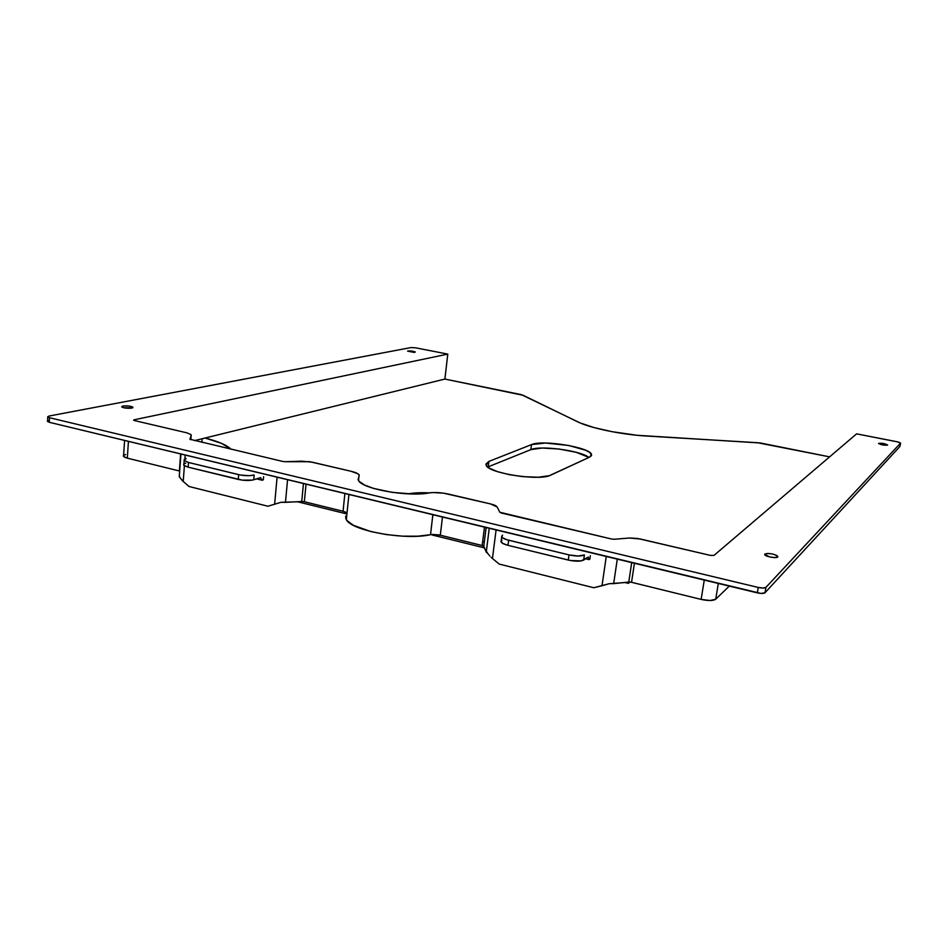 <?xml version="1.0" encoding="UTF-8"?>
<svg xmlns="http://www.w3.org/2000/svg" width="948" height="948" viewBox="0 0 948 948"><rect width="100%" height="100%" fill="white"/><g stroke="black" fill="none" stroke-linecap="round" stroke-linejoin="round"><path stroke-width="1.42" d="M131.808 408.102C127.411 408.517 124.046 408.126 121.7 406.917L122.849 406.028L122.754 407.474L122.849 406.028L121.64 406.822L123.761 407.759L132.815 407.759L132.305 406.822L128.881 406.028L122.849 406.028C127.257 405.626 130.623 406.017 132.933 407.225L131.808 408.102M777.704 556.974C776.424 558.704 764.657 556.44 764.692 554.462L769.788 556.962L774.789 557.578L777.704 556.974L776.85 555.492L772.739 554.023L767.785 553.407L764.858 554.011C769.883 553.004 774.22 553.845 777.87 556.535L777.704 556.974M887.529 445.11C884.152 445.43 881.166 444.885 878.571 443.474L882.398 444.896L887.529 445.11L883.737 443.569L878.63 443.356C882.019 443.036 885.005 443.581 887.577 445.003L887.529 445.11M414.975 352.312L407.604 351.127L414.027 352.395L415.224 351.862L411.835 351.044L408.031 350.95L414.975 352.312M346.909 514.1L346.34 519.611C351.08 530.714 405.341 540.55 430.522 534.696L440.31 535.205L442.467 517.016L440.31 535.205L482.165 545.503L484.475 527.135L482.165 545.503L483.776 546.321L486.134 527.538L483.776 546.321L486.253 552.103L489.239 528.285L486.241 552.068L487.853 553.585L482.769 545.681L439.078 534.933L432.632 534.447L417.795 536.201L402.497 536.165L386.298 534.577L371.024 531.603L353.45 525.346L347.087 520.642L345.759 518.331L345.712 516.127M345.866 512.252L343.069 511.268L346.897 512.998M343.069 511.268L303.739 501.611L280.999 502.286L285.466 502.345L287.564 479.7L285.466 502.345L301.737 501.492L303.443 483.516L301.737 501.492L304.355 501.741L306.038 484.144L304.355 501.741L343.069 511.268L344.882 493.505L343.069 511.268M729.285 586.113L715.716 599.219L710.159 600.511L701.129 599.409L630.835 582.131L609.244 583.695L613.664 583.636L617.29 559.13L613.664 583.636L628.773 582.036L631.7 562.602L628.773 582.036L631.546 582.285L634.425 563.254L631.546 582.285L701.129 599.409C708.275 600.925 713.133 600.866 715.716 599.219L718.311 583.47L715.716 599.219L729.285 586.113M179.682 477.164L179.373 475.007L179.243 476.737L183.213 481.466L184.398 465.741L183.213 481.466L189.008 486.49L182.063 480.387L179.682 477.164M179.445 470.99L180.641 453.938L179.373 470.978L127.316 458.157L124.65 457.256L123.37 455.763M123.738 455.301L125.61 454.542M444.896 379.07L194.506 440.619L444.896 379.07L447.788 354.102L415.71 347.845L447.788 354.102L444.896 379.07L521.305 394.629L580.152 422.938L594.017 427.584L612.147 431.707L637.115 435.286L760.521 443L829.607 456.865L757.393 442.692L646.726 436.044C621.627 434.646 590.011 428.046 577.569 421.765L523.13 395.292L444.896 379.07M47.554 421.031L49.272 422.287L49.509 417.724L758.27 587.452C762.109 588.258 764.669 588.234 765.913 587.381L763.081 588.044L758.27 587.452L757.334 592.867C761.185 593.673 763.733 593.649 764.977 592.784L765.913 587.381L900.564 443.119L897.199 441.768L856.601 433.852L898.645 442.112L900.564 443.119L899.913 446.508L764.977 592.784L765.913 587.381L900.564 443.119L899.913 446.508L764.977 592.784L761.019 593.436L49.272 422.287L49.509 417.724L758.27 587.452L757.334 592.867L49.272 422.287L47.447 421.149M411.112 347.549L49 416.054L411.112 347.549L415.71 347.845L411.112 347.549M134.142 420.474L134.189 419.786L447.788 354.102L134.189 419.786L133.644 420.165L134.64 420.604L186.863 432.833L134.64 420.604L133.68 420.213L134.189 419.786L134.142 420.474M191.2 435.239L190.856 439.754L191.2 435.239L189.956 439.185L191.2 435.239M189.944 439.256L282.824 461.463L189.944 439.256M301.772 461.178L285.478 461.712L309.759 461.7L351.08 471.286L312.248 462.186L301.772 461.178M429.053 492.948C407.889 497.06 362.551 489.026 358.522 480.565L358.936 476.465L358.51 480.541L358.936 476.465L358.071 479.688L359.233 481.454L364.66 485.068L373.749 488.469L392.152 492.356L412.214 493.979L433.272 492.557L443.569 493.173L490.637 503.957L448.641 494.121C441.353 492.545 434.824 492.154 429.053 492.948M499.821 512.264L497.167 507.002L499.821 512.264L501.492 513.046L611.484 538.997L499.821 512.264M629.425 538.014L614.292 539.258L629.425 538.014L637.649 538.476L710.348 555.386L640.528 539.045L629.425 538.014M856.601 433.852L713.998 555.398L856.601 433.852M47.696 420.936L48.763 420.592M47.767 417.001L49.509 417.724L47.649 416.824L49 416.054L47.767 417.001L47.53 421.552M186.863 432.833L191.046 434.622L186.863 432.833M282.824 461.463L285.478 461.712L282.824 461.463M351.08 471.286L357.965 473.81L359.28 475.197L358.936 476.465L359.114 474.865C358.131 473.526 355.453 472.329 351.08 471.286M490.637 503.957L497.167 507.002C496.468 505.865 494.287 504.846 490.637 503.957M611.484 538.997L614.292 539.258L611.484 538.997M710.348 555.386L713.998 555.398L710.348 555.386M704.269 580.081L701.129 599.409L704.269 580.081M499.205 564.084L492.45 558.479L496.088 529.932L492.45 558.479L499.205 564.084L593.78 587.736L499.205 564.084M606.27 556.476L602.004 585.757L593.78 587.736L609.244 583.695L602.004 585.757L606.27 556.476M430.522 534.696L432.857 514.705L430.522 534.696M184.907 458.974L185.204 455.04L184.907 458.974M277.089 477.176L274.636 504.229L267.94 506.232L189.008 486.49L267.94 506.232L280.999 502.286L274.636 504.229L277.089 477.176M123.607 455.419L123.536 456.474L127.316 458.157L128.43 441.353L127.316 458.157L179.373 470.978M491.076 557.27L492.45 558.479L491.076 557.27M487.853 553.585L489.843 556.038L487.853 553.585M501.954 540.17L501.077 541.912C501.824 543.192 504.123 544.342 507.974 545.325L508.638 540.23L507.974 545.325L568.29 560.067L569.013 554.9L508.638 540.23C504.774 539.246 502.476 538.12 501.729 536.852L502.594 535.134L501.611 536.284L502.404 537.646L506.623 539.673L569.013 554.9L578.162 556.026L584.406 554.924L583.672 560.067L588.305 557.045L589.052 559.628L589.857 559.095L590.343 555.718L589.857 559.095L589.052 559.628L585.615 558.787L589.052 559.628L588.305 557.045L581.219 560.896L570.554 560.541L507.974 545.325L502.784 543.429L500.959 541.332M263.603 476.726L263.331 479.842L262.122 480.221L256.612 478.882L262.122 480.221L260.593 477.65L262.122 480.221L263.331 479.842L263.603 476.726M254.135 475.031L253.72 479.771L260.593 477.65L252.346 480.103L242.273 480.138L188.142 467.163L184.268 465.658L183.604 464.567L183.924 464.058L183.829 465.255L188.142 467.163L188.498 462.47L240.591 475.055L249.146 475.695L254.135 475.031C249.834 476.026 244.667 475.896 238.659 474.652L238.256 479.415L188.142 467.163L188.498 462.47L238.659 474.652L238.256 479.415C244.264 480.672 249.419 480.79 253.72 479.771L254.135 475.031M630.053 582.036L628.097 583.387L627.019 582.226L628.607 583.139L630.053 582.036M530.844 449.636L488.232 466.819L530.844 449.636L531.508 444.6L488.907 461.415L485.945 464.034L486.371 465.622L489.417 468.217L497.57 471.677L509.23 474.64L522.549 476.619L538.251 477.235L549.283 475.695L589.668 457.114L591.54 455.396L589.869 452.54L585.674 450.241L568.682 445.465L545.408 443.024L531.508 444.6C542.41 439.493 590.675 447.444 591.528 454.542L589.668 457.114L550.669 475.161C539.85 481.323 487.556 473.147 486.099 465.101L488.907 461.415L488.232 466.819L488.907 461.415L531.508 444.6L530.844 449.636L542.173 448.025L559.107 449.032L576.218 452.303L588.969 457.446C580.567 450.561 540.348 445.169 530.844 449.636M429.444 492.889L418.471 492.782L408.304 493.861C414.075 492.794 421.113 492.462 429.444 492.889M231.087 449.245L221.548 443.38L205.1 438.023C218.135 441.341 226.797 445.086 231.087 449.245M484.321 541.995L482.662 541.581L484.321 541.995M433.556 535.395L432.11 534.482L432.916 535.276M201.853 442.349L202.125 438.746L201.853 442.349M184.635 463.608L185.737 463.228M186.092 458.571L184.268 459.389L184.078 460.42L188.498 462.47L184.185 460.562L186.092 458.571M583.672 560.067L584.406 554.924C581.195 556.393 576.064 556.381 569.013 554.9L568.29 560.067C575.329 561.548 580.46 561.548 583.672 560.067M358.522 480.565L358.948 476.453M346.34 519.611L348.923 494.477M124.591 440.429L123.536 456.474M179.243 476.737L180.95 454.009M486.253 552.103L489.263 528.285M483.776 546.321L486.134 527.538M900.588 443.072L899.948 446.425M591.528 454.542L591.339 455.834M184.185 460.562L183.829 465.255M501.729 536.852L501.077 541.912M297.328 501.729L346.921 513.958M432.632 535.099L484.44 547.885M624.685 582.463L627.457 583.15"/></g></svg>
